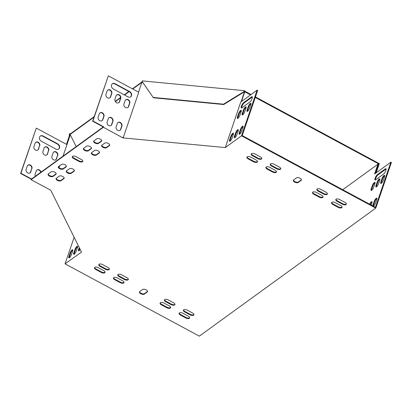 <?xml version="1.0" encoding="UTF-8"?>
<svg xmlns="http://www.w3.org/2000/svg" width="412" height="412" viewBox="0 0 412 412"><rect width="100%" height="100%" fill="white"/><g stroke="black" fill="none" stroke-linecap="round" stroke-linejoin="round"><path stroke-width="0.62" d="M132.767 89.007L142.403 82.014L142.279 80.881L244.749 90.722L244.872 91.861L250.548 94.915M255.26 97.448L378.618 163.873L378.412 164.465M255.435 96.928L379.328 163.641L376.192 172.808M245.052 91.335L251.037 94.559M70.246 134.812L69.952 134.23L69.376 134.173L69.551 133.648L70.565 133.745L70.39 134.271L94.013 117.126M115.386 101.62L120.592 97.845M124.517 94.992L129.121 91.655M70.565 133.745L94.188 116.606M115.221 101.347L120.572 97.464M124.208 94.827L128.812 91.49M132.458 88.843L142.258 81.725M244.749 90.722L244.872 91.861M69.952 134.781L69.952 134.23L70.39 134.271M378.618 163.873L378.062 164.275M142.274 81.751L153.408 97.783L223.706 104.535L244.743 91.598M142.099 81.406L153.408 97.783M153.233 97.433L223.531 104.185L223.706 104.535M223.531 104.185L244.568 91.248M69.376 134.173L69.365 135.826M125.65 99.838A2.76 2.281 -126 0 1 128.565 100.363A2.76 2.281 -126 0 1 129.456 103.422L128.338 106.687A2.76 2.281 -126 0 1 127.766 107.553M117.842 122.673A2.76 2.281 -126 0 1 120.757 123.198A2.76 2.281 -126 0 1 121.648 126.257L120.531 129.523A2.76 2.281 -126 0 1 119.959 130.388M112.224 83.914A3.157 2.611 -126 0 1 114.819 83.955L129.471 91.845A3.157 2.611 -126 0 1 130.573 96.897M99.859 112.991A2.76 2.281 -126 0 1 102.773 113.516A2.76 2.281 -126 0 1 103.664 116.575L102.547 119.835A2.76 2.281 -126 0 1 101.975 120.706M107.671 90.151A2.76 2.281 -126 0 1 110.581 90.681A2.76 2.281 -126 0 1 111.472 93.74L110.359 97A2.76 2.281 -126 0 1 109.788 97.871M108.85 117.832A2.76 2.281 -126 0 1 111.765 118.357A2.76 2.281 -126 0 1 112.656 121.416L111.539 124.681A2.76 2.281 -126 0 1 110.967 125.547M116.658 94.997A2.76 2.281 -126 0 1 119.573 95.522A2.76 2.281 -126 0 1 120.464 98.581L119.346 101.846A2.76 2.281 -126 0 1 118.78 102.712M74.139 237.276L65.055 263.845L81.509 252.103L50.769 190.22L31.08 179.725L31.255 179.199L103.273 126.948L92.618 121.21L108.341 75.854L138.756 92.231L123.322 137.381L123.008 137.211L122.9 137.881L103.381 127.262L103.561 126.742L92.901 120.999L108.341 75.854M103.273 126.948L103.561 126.742M92.618 121.21L92.901 120.999M57.726 155.468A2.76 2.281 54 0 0 56.758 152.337A2.76 2.281 54 0 0 53.776 151.977A2.76 2.281 54 0 0 53.066 152.955L51.948 156.22A2.76 2.281 54 0 0 52.916 159.351A2.76 2.281 54 0 0 55.903 159.707A2.76 2.281 54 0 0 56.614 158.728L57.438 155.674A2.76 2.281 54 0 0 56.547 152.615A2.76 2.281 54 0 0 53.637 152.09M43.09 135.996A3.157 2.611 54 0 0 40.345 136.053A3.157 2.611 54 0 0 39.444 138.664A3.157 2.611 54 0 0 41.303 141.218L55.96 149.108A3.157 2.611 54 0 0 58.705 149.051A3.157 2.611 54 0 0 59.606 146.44A3.157 2.611 54 0 0 57.742 143.886L43.09 135.996L42.802 136.207A3.157 2.611 54 0 0 40.206 136.166M31.935 168.621A2.76 2.281 54 0 0 30.967 165.485A2.76 2.281 54 0 0 27.985 165.13A2.76 2.281 54 0 0 27.274 166.108L26.157 169.373A2.76 2.281 54 0 0 27.125 172.504A2.76 2.281 54 0 0 30.112 172.86A2.76 2.281 54 0 0 30.823 171.881L31.647 168.827A2.76 2.281 54 0 0 30.756 165.768A2.76 2.281 54 0 0 27.846 165.243M39.743 145.786A2.76 2.281 54 0 0 38.774 142.65A2.76 2.281 54 0 0 35.793 142.294A2.76 2.281 54 0 0 35.082 143.273L33.964 146.538A2.76 2.281 54 0 0 34.938 149.669A2.76 2.281 54 0 0 37.919 150.025A2.76 2.281 54 0 0 38.63 149.046L39.454 145.992A2.76 2.281 54 0 0 38.563 142.933A2.76 2.281 54 0 0 35.653 142.408M40.999 172.128A2.76 2.281 54 0 0 36.977 169.971A2.76 2.281 54 0 0 36.266 170.949L35.149 174.214A2.76 2.281 54 0 0 35.308 176.259M48.734 150.627A2.76 2.281 54 0 0 47.766 147.496A2.76 2.281 54 0 0 44.784 147.136A2.76 2.281 54 0 0 44.074 148.114L42.956 151.379A2.76 2.281 54 0 0 43.929 154.51A2.76 2.281 54 0 0 46.911 154.866A2.76 2.281 54 0 0 47.622 153.887L48.446 150.833A2.76 2.281 54 0 0 47.555 147.774A2.76 2.281 54 0 0 44.645 147.249M59.081 167.653L59.771 165.639M63.01 156.163L66.96 144.602L36.323 128.106L20.6 173.462L31.255 179.199M31.544 178.993L20.888 173.256L36.323 128.106M371.506 190.421A2.76 0.783 118.3 0 1 371.722 189.232L372.839 185.972A2.76 0.783 118.3 0 1 375.033 182.676M381.188 183.392A2.76 0.783 118.3 0 1 381.409 182.207L382.521 178.942A2.76 0.783 118.3 0 1 384.72 175.651M370.197 204.491A2.76 0.783 118.3 0 1 372.067 201.998M375.414 179.962A3.157 0.891 118.3 0 1 376.166 177.33A3.157 0.891 118.3 0 1 377.979 174.884L385.869 169.157A3.157 0.891 118.3 0 1 386.116 169.013M373.38 206.206A2.76 0.783 118.3 0 1 373.602 205.042L374.714 201.777A2.76 0.783 118.3 0 1 376.908 198.486M342.753 189.711L377.917 164.197L374.575 173.982L390.87 162.158L391.4 162.446L375.785 208.117L199.331 336.146L65.055 263.845M377.917 164.197L378.453 164.486L375.409 173.375M376.347 186.904A2.76 0.783 118.3 0 1 376.568 185.719L377.68 182.459A2.76 0.783 118.3 0 1 379.874 179.163M371.191 188.943L372.309 185.683A2.76 0.783 118.3 0 1 373.617 183.242A2.76 0.783 118.3 0 1 374.868 182.341A2.76 0.783 118.3 0 1 374.817 183.86L373.699 187.125A2.76 0.783 118.3 0 1 372.391 189.566A2.76 0.783 118.3 0 1 371.14 190.468A2.76 0.783 118.3 0 1 371.191 188.943L371.722 189.232M380.873 181.919L381.991 178.659A2.76 0.783 118.3 0 1 383.299 176.218A2.76 0.783 118.3 0 1 384.556 175.316A2.76 0.783 118.3 0 1 384.499 176.836L383.387 180.095A2.76 0.783 118.3 0 1 382.079 182.537A2.76 0.783 118.3 0 1 380.822 183.438A2.76 0.783 118.3 0 1 380.873 181.919L381.409 182.207M369.667 204.203A2.76 0.783 118.3 0 1 371.902 201.664A2.76 0.783 118.3 0 1 371.851 203.183L371.217 205.042M377.449 174.595L385.338 168.868A3.157 0.891 118.3 0 1 385.941 168.704A3.157 0.891 118.3 0 1 385.596 171.16A3.157 0.891 118.3 0 1 383.551 174.091L375.662 179.817A3.157 0.891 118.3 0 1 375.059 179.982A3.157 0.891 118.3 0 1 375.404 177.526A3.157 0.891 118.3 0 1 377.449 174.595L377.979 174.884M372.85 205.918A2.76 0.783 118.3 0 1 373.066 204.754L374.184 201.494A2.76 0.783 118.3 0 1 375.492 199.053A2.76 0.783 118.3 0 1 376.748 198.151A2.76 0.783 118.3 0 1 376.692 199.671L375.579 202.936A2.76 0.783 118.3 0 1 373.401 206.216M390.87 162.158L375.43 207.308L242.22 135.579L257.66 90.429L257.124 90.146L241.509 135.816L225.297 147.578L240.747 102.027L257.124 90.146M376.032 185.431L377.15 182.171A2.76 0.783 118.3 0 1 378.458 179.73A2.76 0.783 118.3 0 1 379.715 178.829A2.76 0.783 118.3 0 1 379.658 180.348L378.546 183.613A2.76 0.783 118.3 0 1 377.232 186.049A2.76 0.783 118.3 0 1 375.981 186.95A2.76 0.783 118.3 0 1 376.032 185.431L376.568 185.719M78.965 250.79A2.76 0.783 118.3 0 1 79.186 249.605L79.624 248.318M69.283 257.819A2.76 0.783 118.3 0 1 69.499 256.63L70.617 253.37A2.76 0.783 118.3 0 1 72.811 250.074M74.124 254.307A2.76 0.783 118.3 0 1 74.345 253.117L75.458 249.857A2.76 0.783 118.3 0 1 77.652 246.561M80.191 249.456A2.76 0.783 118.3 0 1 78.599 250.836A2.76 0.783 118.3 0 1 78.651 249.317L79.253 247.566M81.267 252.082L81.36 251.809M68.969 256.346L70.086 253.081A2.76 0.783 118.3 0 1 71.394 250.645A2.76 0.783 118.3 0 1 72.646 249.739A2.76 0.783 118.3 0 1 72.594 251.263L71.477 254.523A2.76 0.783 118.3 0 1 70.169 256.964A2.76 0.783 118.3 0 1 68.917 257.866A2.76 0.783 118.3 0 1 68.969 256.346L69.499 256.63M73.81 252.834L74.927 249.569A2.76 0.783 118.3 0 1 76.235 247.128A2.76 0.783 118.3 0 1 77.492 246.227A2.76 0.783 118.3 0 1 77.435 247.746L76.323 251.011A2.76 0.783 118.3 0 1 75.01 253.452A2.76 0.783 118.3 0 1 73.758 254.353A2.76 0.783 118.3 0 1 73.81 252.834L74.345 253.117M242.606 114.891A2.76 0.783 118.3 0 1 242.823 113.702L243.94 110.442A2.76 0.783 118.3 0 1 246.134 107.146M229.958 141.239A2.76 0.783 118.3 0 1 230.174 140.054L231.292 136.789A2.76 0.783 118.3 0 1 233.486 133.493M241.669 107.944A3.157 0.891 118.3 0 1 242.426 105.312A3.157 0.891 118.3 0 1 244.239 102.866L252.129 97.144A3.157 0.891 118.3 0 1 252.376 96.995M239.64 134.214A2.76 0.783 118.3 0 1 239.856 133.025L240.974 129.765A2.76 0.783 118.3 0 1 243.168 126.469M234.799 137.726A2.76 0.783 118.3 0 1 235.015 136.537L236.133 133.277A2.76 0.783 118.3 0 1 238.327 129.981M247.447 111.379A2.76 0.783 118.3 0 1 247.663 110.189L248.781 106.929A2.76 0.783 118.3 0 1 250.975 103.633M237.765 118.404A2.76 0.783 118.3 0 1 237.982 117.219L239.099 113.954A2.76 0.783 118.3 0 1 241.293 110.658M242.292 113.418L243.404 110.153A2.76 0.783 118.3 0 1 244.718 107.717A2.76 0.783 118.3 0 1 245.969 106.811A2.76 0.783 118.3 0 1 245.918 108.335L244.8 111.595A2.76 0.783 118.3 0 1 243.492 114.036A2.76 0.783 118.3 0 1 242.235 114.938A2.76 0.783 118.3 0 1 242.292 113.418L242.823 113.702M229.644 139.766L230.756 136.501A2.76 0.783 118.3 0 1 232.064 134.065A2.76 0.783 118.3 0 1 233.321 133.164A2.76 0.783 118.3 0 1 233.269 134.683L232.152 137.943A2.76 0.783 118.3 0 1 230.844 140.384A2.76 0.783 118.3 0 1 229.587 141.285A2.76 0.783 118.3 0 1 229.644 139.766L230.174 140.054M243.703 102.578L251.593 96.856A3.157 0.891 118.3 0 1 252.196 96.686A3.157 0.891 118.3 0 1 251.85 99.143A3.157 0.891 118.3 0 1 249.811 102.073L241.921 107.8A3.157 0.891 118.3 0 1 241.319 107.97A3.157 0.891 118.3 0 1 241.664 105.508A3.157 0.891 118.3 0 1 243.703 102.578L244.239 102.866M239.326 132.741L240.438 129.476A2.76 0.783 118.3 0 1 241.751 127.035A2.76 0.783 118.3 0 1 243.003 126.134A2.76 0.783 118.3 0 1 242.951 127.653L241.834 130.918A2.76 0.783 118.3 0 1 240.526 133.359A2.76 0.783 118.3 0 1 239.269 134.261A2.76 0.783 118.3 0 1 239.326 132.741L239.856 133.025M234.485 136.254L235.597 132.988A2.76 0.783 118.3 0 1 236.905 130.553A2.76 0.783 118.3 0 1 238.162 129.646A2.76 0.783 118.3 0 1 238.11 131.171L236.993 134.43A2.76 0.783 118.3 0 1 235.685 136.872A2.76 0.783 118.3 0 1 234.428 137.773A2.76 0.783 118.3 0 1 234.485 136.254L235.015 136.537M247.133 109.906L248.251 106.641A2.76 0.783 118.3 0 1 249.559 104.2A2.76 0.783 118.3 0 1 250.81 103.299A2.76 0.783 118.3 0 1 250.759 104.818L249.641 108.083A2.76 0.783 118.3 0 1 248.333 110.524A2.76 0.783 118.3 0 1 247.082 111.425A2.76 0.783 118.3 0 1 247.133 109.906L247.663 110.189M237.451 116.931L238.563 113.666A2.76 0.783 118.3 0 1 239.872 111.23A2.76 0.783 118.3 0 1 241.128 110.328A2.76 0.783 118.3 0 1 241.077 111.848L239.959 115.108A2.76 0.783 118.3 0 1 238.651 117.549A2.76 0.783 118.3 0 1 237.394 118.45A2.76 0.783 118.3 0 1 237.451 116.931L237.982 117.219M114.974 99.127L116.086 95.862A2.76 2.281 -126 0 1 116.797 94.884A2.76 2.281 -126 0 1 119.784 95.239A2.76 2.281 -126 0 1 120.752 98.375L119.635 101.635A2.76 2.281 -126 0 1 118.924 102.614A2.76 2.281 -126 0 1 115.942 102.258A2.76 2.281 -126 0 1 114.974 99.127M107.166 121.962L108.279 118.697A2.76 2.281 -126 0 1 108.989 117.719A2.76 2.281 -126 0 1 111.971 118.074A2.76 2.281 -126 0 1 112.945 121.21L111.827 124.47A2.76 2.281 -126 0 1 111.116 125.449A2.76 2.281 -126 0 1 108.135 125.094A2.76 2.281 -126 0 1 107.166 121.962M105.982 94.281L107.099 91.021A2.76 2.281 -126 0 1 107.805 90.043A2.76 2.281 -126 0 1 110.792 90.398A2.76 2.281 -126 0 1 111.76 93.534L110.643 96.794A2.76 2.281 -126 0 1 109.932 97.773A2.76 2.281 -126 0 1 106.95 97.417A2.76 2.281 -126 0 1 105.982 94.281M122.828 137.737L123.008 137.211M98.174 117.121L99.287 113.856A2.76 2.281 -126 0 1 99.998 112.878A2.76 2.281 -126 0 1 102.979 113.233A2.76 2.281 -126 0 1 103.953 116.369L102.835 119.629A2.76 2.281 -126 0 1 102.125 120.608A2.76 2.281 -126 0 1 99.143 120.252A2.76 2.281 -126 0 1 98.174 117.121M127.972 96.856L113.321 88.966A3.157 2.611 -126 0 1 111.456 86.412A3.157 2.611 -126 0 1 112.363 83.801A3.157 2.611 -126 0 1 115.108 83.744L129.759 91.634A3.157 2.611 -126 0 1 131.619 94.188A3.157 2.611 -126 0 1 130.717 96.799A3.157 2.611 -126 0 1 127.972 96.856M116.158 126.803L117.271 123.538A2.76 2.281 -126 0 1 117.981 122.56A2.76 2.281 -126 0 1 120.963 122.92A2.76 2.281 -126 0 1 121.937 126.051L120.819 129.311A2.76 2.281 -126 0 1 120.108 130.29A2.76 2.281 -126 0 1 117.126 129.935A2.76 2.281 -126 0 1 116.158 126.803M123.966 103.968L125.078 100.703A2.76 2.281 -126 0 1 125.789 99.725A2.76 2.281 -126 0 1 128.771 100.085A2.76 2.281 -126 0 1 129.744 103.216L128.626 106.476A2.76 2.281 -126 0 1 127.916 107.455A2.76 2.281 -126 0 1 124.934 107.099A2.76 2.281 -126 0 1 123.966 103.968M46.762 154.963A2.76 2.281 54 0 0 47.334 154.098L48.446 150.833M40.716 172.34A2.76 2.281 54 0 0 36.838 170.084M37.77 150.123A2.76 2.281 54 0 0 38.342 149.257L39.454 145.992M29.963 172.958A2.76 2.281 54 0 0 30.534 172.092L31.647 168.827M58.556 149.149A3.157 2.611 54 0 0 57.453 144.097L42.802 136.207M55.754 159.805A2.76 2.281 54 0 0 56.326 158.939L57.438 155.674M301.429 179.735A2.76 1.339 18.9 0 1 301.296 179.853L298.427 181.939A2.76 1.339 18.9 0 1 295.502 181.893A2.76 1.339 18.9 0 1 293.447 180.07M147.573 291.372A2.76 1.339 18.9 0 1 147.434 291.49L144.566 293.571A2.76 1.339 18.9 0 1 141.64 293.529A2.76 1.339 18.9 0 1 139.591 291.706M82.864 161.097A2.76 1.339 18.9 0 1 79.14 160.876L73.81 158.007A2.76 1.339 18.9 0 1 72.424 156.483M174.982 304.319A2.76 1.339 18.9 0 1 171.258 304.092L165.933 301.224A2.76 1.339 18.9 0 1 164.543 299.699M170.676 307.44A2.76 1.339 18.9 0 1 166.958 307.213L161.628 304.344A2.76 1.339 18.9 0 1 160.237 302.82M128.359 279.212A2.76 1.339 18.9 0 1 124.635 278.986L119.31 276.117A2.76 1.339 18.9 0 1 117.92 274.593M124.053 282.333A2.76 1.339 18.9 0 1 120.33 282.112L115.005 279.243A2.76 1.339 18.9 0 1 113.614 277.719M109.376 268.99A2.76 1.339 18.9 0 1 105.652 268.768L100.327 265.894A2.76 1.339 18.9 0 1 98.937 264.375M193.964 314.536A2.76 1.339 18.9 0 1 190.241 314.315L184.911 311.446A2.76 1.339 18.9 0 1 183.525 309.922M276.478 171.737A2.76 1.339 18.9 0 1 272.754 171.516L267.429 168.647A2.76 1.339 18.9 0 1 266.039 167.123M280.783 168.616A2.76 1.339 18.9 0 1 277.06 168.395L271.729 165.526A2.76 1.339 18.9 0 1 270.339 164.002M323.101 196.843A2.76 1.339 18.9 0 1 319.377 196.622L314.052 193.753A2.76 1.339 18.9 0 1 312.662 192.229M327.406 193.722A2.76 1.339 18.9 0 1 323.683 193.496L318.352 190.627A2.76 1.339 18.9 0 1 316.967 189.103M342.084 207.066A2.76 1.339 18.9 0 1 338.36 206.839L333.035 203.971A2.76 1.339 18.9 0 1 331.645 202.447M257.495 161.519A2.76 1.339 18.9 0 1 253.771 161.293L248.446 158.424A2.76 1.339 18.9 0 1 247.056 156.9M189.659 317.662A2.76 1.339 18.9 0 1 185.936 317.436L180.611 314.567A2.76 1.339 18.9 0 1 179.22 313.043M105.07 272.111A2.76 1.339 18.9 0 1 101.352 271.889L96.022 269.021A2.76 1.339 18.9 0 1 94.631 267.496M261.8 158.393A2.76 1.339 18.9 0 1 258.077 158.172L252.747 155.303A2.76 1.339 18.9 0 1 251.361 153.779M346.389 203.945A2.76 1.339 18.9 0 1 342.666 203.719L337.335 200.85A2.76 1.339 18.9 0 1 335.945 199.326M74.407 170.599A2.76 1.339 18.9 0 1 74.273 170.722L71.405 172.803A2.76 1.339 18.9 0 1 68.48 172.757A2.76 1.339 18.9 0 1 66.43 170.934M99.513 152.383A2.76 1.339 18.9 0 1 99.38 152.507L96.511 154.588A2.76 1.339 18.9 0 1 93.586 154.541A2.76 1.339 18.9 0 1 91.531 152.718M109.736 144.967A2.76 1.339 18.9 0 1 109.602 145.091L106.729 147.172A2.76 1.339 18.9 0 1 103.809 147.125A2.76 1.339 18.9 0 1 101.754 145.302M64.19 178.015A2.76 1.339 18.9 0 1 64.051 178.138L61.182 180.219A2.76 1.339 18.9 0 1 58.262 180.173A2.76 1.339 18.9 0 1 56.207 178.35M91.521 148.083A2.76 1.339 18.9 0 1 91.387 148.202L88.518 150.282A2.76 1.339 18.9 0 1 85.593 150.241A2.76 1.339 18.9 0 1 83.538 148.413M66.414 166.299A2.76 1.339 18.9 0 1 66.28 166.417L63.412 168.498A2.76 1.339 18.9 0 1 60.487 168.457A2.76 1.339 18.9 0 1 58.437 166.628M56.197 173.715A2.76 1.339 18.9 0 1 56.058 173.833L53.189 175.914A2.76 1.339 18.9 0 1 50.269 175.873A2.76 1.339 18.9 0 1 48.214 174.049M101.743 140.667A2.76 1.339 18.9 0 1 101.61 140.786L98.736 142.866A2.76 1.339 18.9 0 1 95.816 142.825A2.76 1.339 18.9 0 1 93.761 140.997M76.169 146.615L70.308 134.817L69.731 134.76L66.456 144.334M70.308 134.817L66.96 144.602M225.297 147.578L122.9 137.881M241.077 101.79L244.331 92.262L243.744 92.211M142.799 82.513L141.862 82.421L138.55 92.118M241.468 101.507L244.507 92.612L244.331 92.262M31.08 179.725L103.381 127.262M241.509 135.816L375.785 208.117M293.586 179.946L296.455 177.866A2.76 1.339 18.9 0 1 299.642 178.02A2.76 1.339 18.9 0 1 301.393 180.013A2.76 1.339 18.9 0 1 301.115 180.379L298.247 182.459A2.76 1.339 18.9 0 1 295.059 182.31A2.76 1.339 18.9 0 1 293.303 180.312A2.76 1.339 18.9 0 1 293.586 179.946M147.259 292.01L144.385 294.096A2.76 1.339 18.9 0 1 141.203 293.941A2.76 1.339 18.9 0 1 139.447 291.948A2.76 1.339 18.9 0 1 139.725 291.583L142.593 289.502A2.76 1.339 18.9 0 1 145.781 289.651A2.76 1.339 18.9 0 1 147.537 291.65A2.76 1.339 18.9 0 1 147.259 292.01L147.434 291.49M78.96 161.396L73.635 158.527A2.76 1.339 18.9 0 1 72.275 156.725A2.76 1.339 18.9 0 1 76.143 156.704L81.473 159.573A2.76 1.339 18.9 0 1 82.827 161.38A2.76 1.339 18.9 0 1 78.96 161.396L79.14 160.876M168.261 299.926L173.591 302.794A2.76 1.339 18.9 0 1 174.946 304.597A2.76 1.339 18.9 0 1 171.083 304.612L165.753 301.744A2.76 1.339 18.9 0 1 164.398 299.941A2.76 1.339 18.9 0 1 168.261 299.926M163.961 303.047L169.286 305.915A2.76 1.339 18.9 0 1 170.645 307.718A2.76 1.339 18.9 0 1 166.778 307.738L161.447 304.87A2.76 1.339 18.9 0 1 160.093 303.062A2.76 1.339 18.9 0 1 163.961 303.047M121.638 274.819L126.968 277.688A2.76 1.339 18.9 0 1 128.323 279.491A2.76 1.339 18.9 0 1 124.46 279.511L119.13 276.643A2.76 1.339 18.9 0 1 117.77 274.835A2.76 1.339 18.9 0 1 121.638 274.819M117.338 277.94L122.663 280.809A2.76 1.339 18.9 0 1 124.022 282.617A2.76 1.339 18.9 0 1 120.155 282.632L114.824 279.763A2.76 1.339 18.9 0 1 113.47 277.961A2.76 1.339 18.9 0 1 117.338 277.94M105.477 269.288L100.147 266.42A2.76 1.339 18.9 0 1 98.792 264.617A2.76 1.339 18.9 0 1 102.655 264.597L107.985 267.465A2.76 1.339 18.9 0 1 109.345 269.268A2.76 1.339 18.9 0 1 105.477 269.288L105.652 268.768M187.244 310.143L192.574 313.012A2.76 1.339 18.9 0 1 193.928 314.82A2.76 1.339 18.9 0 1 190.061 314.835L184.736 311.966A2.76 1.339 18.9 0 1 183.376 310.164A2.76 1.339 18.9 0 1 187.244 310.143M272.579 172.036L267.249 169.167A2.76 1.339 18.9 0 1 265.894 167.365A2.76 1.339 18.9 0 1 269.762 167.344L275.087 170.218A2.76 1.339 18.9 0 1 276.447 172.02A2.76 1.339 18.9 0 1 272.579 172.036L272.754 171.516M276.879 168.915L271.554 166.046A2.76 1.339 18.9 0 1 270.195 164.244A2.76 1.339 18.9 0 1 274.062 164.223L279.393 167.092A2.76 1.339 18.9 0 1 280.747 168.899A2.76 1.339 18.9 0 1 276.879 168.915L277.06 168.395M319.202 197.142L313.872 194.273A2.76 1.339 18.9 0 1 312.517 192.471A2.76 1.339 18.9 0 1 316.385 192.45L321.71 195.319A2.76 1.339 18.9 0 1 323.07 197.127A2.76 1.339 18.9 0 1 319.202 197.142L319.377 196.622M323.502 194.021L318.177 191.153A2.76 1.339 18.9 0 1 316.818 189.345A2.76 1.339 18.9 0 1 320.685 189.329L326.016 192.198A2.76 1.339 18.9 0 1 327.37 194A2.76 1.339 18.9 0 1 323.502 194.021L323.683 193.496M335.363 202.673L340.693 205.542A2.76 1.339 18.9 0 1 342.053 207.344A2.76 1.339 18.9 0 1 338.185 207.365L332.855 204.496A2.76 1.339 18.9 0 1 331.5 202.689A2.76 1.339 18.9 0 1 335.363 202.673M253.596 161.818L248.266 158.944A2.76 1.339 18.9 0 1 246.912 157.142A2.76 1.339 18.9 0 1 250.779 157.127L256.104 159.995A2.76 1.339 18.9 0 1 257.464 161.798A2.76 1.339 18.9 0 1 253.596 161.818L253.771 161.293M182.943 313.269L188.269 316.138A2.76 1.339 18.9 0 1 189.628 317.94A2.76 1.339 18.9 0 1 185.761 317.961L180.43 315.087A2.76 1.339 18.9 0 1 179.076 313.285A2.76 1.339 18.9 0 1 182.943 313.269M101.172 272.409L95.841 269.541A2.76 1.339 18.9 0 1 94.487 267.738A2.76 1.339 18.9 0 1 98.355 267.718L103.68 270.591A2.76 1.339 18.9 0 1 105.039 272.394A2.76 1.339 18.9 0 1 101.172 272.409L101.352 271.889M257.897 158.692L252.571 155.824A2.76 1.339 18.9 0 1 251.212 154.021A2.76 1.339 18.9 0 1 255.08 154L260.41 156.874A2.76 1.339 18.9 0 1 261.764 158.677A2.76 1.339 18.9 0 1 257.897 158.692L258.077 158.172M339.668 199.552L344.998 202.421A2.76 1.339 18.9 0 1 346.353 204.223A2.76 1.339 18.9 0 1 342.485 204.239L337.16 201.37A2.76 1.339 18.9 0 1 335.801 199.568A2.76 1.339 18.9 0 1 339.668 199.552M74.093 171.243L71.225 173.323A2.76 1.339 18.9 0 1 68.037 173.174A2.76 1.339 18.9 0 1 66.28 171.176A2.76 1.339 18.9 0 1 66.564 170.815L69.432 168.735A2.76 1.339 18.9 0 1 72.62 168.884A2.76 1.339 18.9 0 1 74.376 170.882A2.76 1.339 18.9 0 1 74.093 171.243L74.273 170.722M99.199 153.027L96.331 155.108A2.76 1.339 18.9 0 1 93.143 154.958A2.76 1.339 18.9 0 1 91.387 152.96A2.76 1.339 18.9 0 1 91.67 152.6L94.539 150.519A2.76 1.339 18.9 0 1 97.726 150.668A2.76 1.339 18.9 0 1 99.483 152.667A2.76 1.339 18.9 0 1 99.199 153.027L99.38 152.507M101.888 145.184L104.761 143.098A2.76 1.339 18.9 0 1 107.944 143.252A2.76 1.339 18.9 0 1 109.7 145.251A2.76 1.339 18.9 0 1 109.422 145.611L106.553 147.692A2.76 1.339 18.9 0 1 103.366 147.542A2.76 1.339 18.9 0 1 101.61 145.544A2.76 1.339 18.9 0 1 101.888 145.184M63.875 178.659L61.007 180.739A2.76 1.339 18.9 0 1 57.819 180.59A2.76 1.339 18.9 0 1 56.063 178.592A2.76 1.339 18.9 0 1 56.341 178.231L59.21 176.151A2.76 1.339 18.9 0 1 62.397 176.3A2.76 1.339 18.9 0 1 64.154 178.298A2.76 1.339 18.9 0 1 63.875 178.659L64.051 178.138M91.207 148.722L88.338 150.807A2.76 1.339 18.9 0 1 85.15 150.653A2.76 1.339 18.9 0 1 83.394 148.655A2.76 1.339 18.9 0 1 83.677 148.294L86.546 146.214A2.76 1.339 18.9 0 1 89.734 146.363A2.76 1.339 18.9 0 1 91.49 148.361A2.76 1.339 18.9 0 1 91.207 148.722L91.387 148.202M66.1 166.937L63.232 169.023A2.76 1.339 18.9 0 1 60.044 168.868A2.76 1.339 18.9 0 1 58.288 166.87A2.76 1.339 18.9 0 1 58.571 166.51L61.44 164.429A2.76 1.339 18.9 0 1 64.627 164.579A2.76 1.339 18.9 0 1 66.383 166.577A2.76 1.339 18.9 0 1 66.1 166.937L66.28 166.417M55.883 174.353L53.014 176.439A2.76 1.339 18.9 0 1 49.826 176.285A2.76 1.339 18.9 0 1 48.07 174.286A2.76 1.339 18.9 0 1 48.348 173.926L51.217 171.845A2.76 1.339 18.9 0 1 54.405 171.995A2.76 1.339 18.9 0 1 56.161 173.993A2.76 1.339 18.9 0 1 55.883 174.353L56.058 173.833M93.895 140.878L96.769 138.798A2.76 1.339 18.9 0 1 99.951 138.947A2.76 1.339 18.9 0 1 101.707 140.945A2.76 1.339 18.9 0 1 101.429 141.306L98.561 143.386A2.76 1.339 18.9 0 1 95.373 143.237A2.76 1.339 18.9 0 1 93.617 141.239A2.76 1.339 18.9 0 1 93.895 140.878M20.888 173.256L20.6 173.462M101.429 141.306L101.61 140.786M98.561 143.386L98.736 142.866M53.014 176.439L53.189 175.914M63.232 169.023L63.412 168.498M88.338 150.807L88.518 150.282M61.007 180.739L61.182 180.219M109.422 145.611L109.602 145.091M106.553 147.692L106.729 147.172M96.331 155.108L96.511 154.588M71.225 173.323L71.405 172.803M342.485 204.239L342.666 203.719M337.16 201.37L337.335 200.85M252.571 155.824L252.747 155.303M95.841 269.541L96.022 269.021M185.761 317.961L185.936 317.436M180.43 315.087L180.611 314.567M248.266 158.944L248.446 158.424M338.185 207.365L338.36 206.839M332.855 204.496L333.035 203.971M318.177 191.153L318.352 190.627M313.872 194.273L314.052 193.753M271.554 166.046L271.729 165.526M267.249 169.167L267.429 168.647M190.061 314.835L190.241 314.315M184.736 311.966L184.911 311.446M100.147 266.42L100.327 265.894M120.155 282.632L120.33 282.112M114.824 279.763L115.005 279.243M124.46 279.511L124.635 278.986M119.13 276.643L119.31 276.117M166.778 307.738L166.958 307.213M161.447 304.87L161.628 304.344M171.083 304.612L171.258 304.092M165.753 301.744L165.933 301.224M30.823 171.881L30.534 172.092M103.953 116.369L103.664 116.575M102.835 119.629L102.547 119.835M38.63 149.046L38.342 149.257M111.76 93.534L111.472 93.74M110.643 96.794L110.359 97M57.742 143.886L57.453 144.097M115.108 83.744L114.819 83.955M129.759 91.634L129.471 91.845M112.945 121.21L112.656 121.416M111.827 124.47L111.539 124.681M121.937 126.051L121.648 126.257M120.819 129.311L120.531 129.523M47.622 153.887L47.334 154.098M120.752 98.375L120.464 98.581M119.635 101.635L119.346 101.846M56.614 158.728L56.326 158.939M129.744 103.216L129.456 103.422M128.626 106.476L128.338 106.687M73.635 158.527L73.81 158.007M144.385 294.096L144.566 293.571M301.115 180.379L301.296 179.853M298.247 182.459L298.427 181.939M374.714 201.777L374.184 201.494M373.602 205.042L373.066 204.754M240.974 129.765L240.438 129.476M70.086 253.081L70.617 253.37M252.129 97.144L251.593 96.856M385.869 169.157L385.338 168.868M236.133 133.277L235.597 132.988M231.292 136.789L230.756 136.501M248.781 106.929L248.251 106.641M382.521 178.942L381.991 178.659M243.94 110.442L243.404 110.153M377.68 182.459L377.15 182.171M239.099 113.954L238.563 113.666M372.839 185.972L372.309 185.683M74.927 249.569L75.458 249.857M78.651 249.317L79.186 249.605"/></g></svg>
